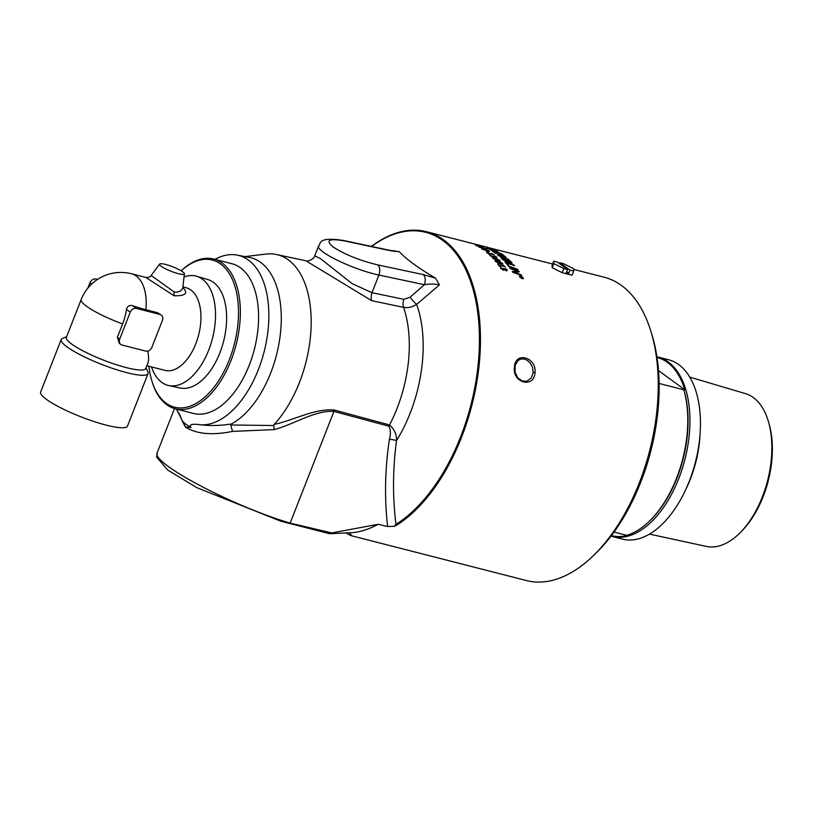 <?xml version="1.0" encoding="UTF-8"?>
<svg xmlns="http://www.w3.org/2000/svg" width="813" height="813" viewBox="0 0 813 813"><rect width="100%" height="100%" fill="white"/><g stroke="black" fill="none" stroke-linecap="round" stroke-linejoin="round"><path stroke-width="1.22" d="M502.597 255.028A156.574 87.154 -75.6 0 0 500.534 253.595A3697.91 3376.643 131.1 0 0 497.658 252.731A156.574 87.154 104.4 0 1 500.046 254.378A156.574 87.154 104.4 0 1 500.483 254.703L499.436 254.378A156.574 87.154 -75.6 0 0 499.111 254.144A156.574 87.154 -75.6 0 0 496.611 252.426A3764.017 3437.771 130.2 0 0 493.41 251.461A156.574 87.154 104.4 0 1 496.265 253.412A156.574 87.154 104.4 0 1 496.489 253.575L495.452 253.25A156.574 87.154 -75.6 0 0 495.341 253.178A156.574 87.154 -75.6 0 0 491.702 250.739A3746.507 3425.606 -50.5 0 1 500.92 253.483A156.574 87.154 104.4 0 1 503.521 255.272A156.574 87.154 104.4 0 1 504.436 255.953L503.399 255.628A156.574 87.154 -75.6 0 0 502.597 255.028M371.328 246.4A156.574 87.154 104.4 0 1 426.368 231.685A156.574 87.154 104.4 0 1 443.725 239.957A156.574 87.154 104.4 0 1 476.936 381.287A156.574 87.154 104.4 0 1 396.541 525.249L394.122 526.346L387.628 526.509L378.065 524.314L331.694 532.922L290.15 523.115C231.827 505.879 150.151 462.536 157.244 452.577L174.49 408.563M573.653 269.398L604.15 277.213A156.574 87.154 104.4 0 1 621.498 285.485A156.574 87.154 104.4 0 1 650.715 330.789A156.574 87.154 104.4 0 1 593.033 555.97A156.574 87.154 104.4 0 1 526.458 580.563L350.789 535.574L346.714 533.43M156.543 456.957L167.661 470.026L196.878 487.678L280.749 521.194L329.682 533.724L354.021 532.525A156.574 87.154 -75.6 0 0 378.065 524.314M349.59 533.104L351.328 535.137L350.789 535.574M523.328 277.843L522.271 278.757L519.649 276.898L520.686 276.003L523.42 278.605M519.649 276.898L519.537 276.156M508.847 266.654A156.574 87.154 -75.6 0 0 508.318 265.953A3746.507 3214.358 -25.4 0 1 517.332 269.144A156.574 87.154 104.4 0 1 517.861 269.855A3746.507 3203.606 155.3 0 0 508.847 266.654M501.032 257.904A3747.971 3335.678 -35.8 0 1 510.015 260.851A156.503 87.123 104.4 0 1 511.418 262.264L511.956 262.782L510.991 263.3L503.125 259.957A156.574 87.154 -75.6 0 0 500.92 257.802A3746.507 3334.499 -35.8 0 1 510.036 260.79A156.574 87.154 104.4 0 1 511.448 262.203L512.109 263.27M507.221 262.314L508.227 261.928L507.251 262.253M488.44 248.9A156.574 87.154 -75.6 0 0 486.581 247.985A3746.507 3454.193 -59.3 0 1 495.839 250.597A156.574 87.154 104.4 0 1 497.383 251.4L498.237 252.03L496.174 251.756L488.44 248.9M499.395 265.526L499.365 265.577A156.503 87.123 104.4 0 1 499.924 266.369L499.253 266.136A156.574 87.154 -75.6 0 0 497.617 263.879L498.318 264.062A156.574 87.154 104.4 0 1 498.979 264.947L503.948 266.217A212.03 183.514 -100.5 0 0 502.586 265.201L503.145 265.262A220.577 193.413 76.9 0 1 504.832 266.491L499.395 265.526A156.574 87.154 104.4 0 1 499.954 266.308L499.69 266.339M497.617 263.879L498.288 264.113A156.503 87.123 104.4 0 1 498.948 264.997L498.979 264.947M502.586 265.201L503.145 265.262M503.115 265.323A220.536 193.392 76.9 0 1 504.802 266.542L505.137 266.989M495.625 261.532C494.467 260.77 495.219 260.617 497.871 261.064L502.454 263.29C503.196 264.245 502.444 264.418 500.188 263.798L495.656 261.481C494.904 260.546 495.656 260.384 497.891 261.014L502.729 263.971M495.656 261.481L495.371 260.81M496.042 258.666L497.261 259.642L496.357 260.262L492.993 258.412C492.292 257.579 492.963 257.457 495.026 258.046L500.056 260.506L499.71 260.912L496.042 258.666L497.576 260.282M492.993 258.412L492.698 257.812M492.973 258.473C492.261 257.64 492.932 257.518 494.995 258.097L500.127 261.085M489.111 254.063L488.44 253.839A156.574 87.154 -75.6 0 0 486.509 252.203L487.2 252.376A156.574 87.154 104.4 0 1 487.973 253.026L492.952 254.296A212.03 188.514 -92.2 0 0 491.479 253.504L492.028 253.595A220.577 198.89 85.8 0 1 493.847 254.55L488.471 253.443A156.574 87.154 104.4 0 1 489.131 254.022L488.877 254.022M486.509 252.203L487.18 252.437A156.503 87.123 104.4 0 1 487.952 253.077L487.973 253.026M491.479 253.504L492.028 253.595M492.007 253.656A220.536 198.87 85.8 0 1 493.816 254.611L494.213 254.916M482.698 247.904L483.207 248.178L482.648 248.483L478.694 246.654L482.007 248.128L481.774 247.498L484.944 248.372A156.574 87.154 104.4 0 1 486.723 249.398L485.961 249.205A156.574 87.154 -75.6 0 0 484.538 248.372L482.698 247.904L483.207 248.178L482.648 248.483M478.948 247.101L482.261 247.853M481.611 247.508L484.924 248.432A156.503 87.123 104.4 0 1 486.611 249.408M475.9 245.485L483.176 247.487M478.41 245.343L477.221 244.967A156.574 87.154 -75.6 0 0 475.158 244.266L475.93 244.459A156.574 87.154 104.4 0 1 478.42 245.333L478.217 245.302M481.916 245.902A156.574 87.154 104.4 0 1 482.007 245.933L487.2 247.264A156.574 87.154 104.4 0 1 487.942 247.447A156.574 87.154 104.4 0 1 487.952 247.457L488.379 247.569M552.616 264.012L484.324 246.583A156.574 87.154 104.4 0 1 486.326 247.254L486.083 247.182A156.574 87.154 -75.6 0 0 484.131 246.532L475.9 244.367A156.574 87.154 -75.6 0 0 475.879 244.357L473.186 243.666A156.574 87.154 104.4 0 1 474.67 244.073L473.918 243.88A156.574 87.154 -75.6 0 0 472.434 243.473A156.574 87.154 -75.6 0 0 472.363 243.463L470.686 243.026M476.144 244.428L482.963 246.187A156.574 87.154 -75.6 0 0 481.824 245.882L476.713 244.571M471.062 243.168L466.459 241.959M467.516 242.223L469.406 242.701M476.957 245.302L476.266 245.109A156.574 87.154 -75.6 0 0 474.914 244.54L475.605 244.723A156.574 87.154 104.4 0 1 476.957 245.282L476.723 245.252M482.333 249.215C481.083 248.656 481.763 248.656 484.365 249.215L489.162 250.932C490.046 251.563 489.365 251.583 487.109 250.983L482.353 249.154C481.459 248.544 482.139 248.544 484.396 249.144L489.558 251.349M488.45 252.243L487.78 252.02A156.574 87.154 -75.6 0 0 486.55 251.095L487.241 251.268A156.574 87.154 104.4 0 1 488.471 252.203L488.227 252.193M491.367 256.105L491.337 256.166A156.503 87.123 104.4 0 1 491.967 256.796L491.306 256.562A156.574 87.154 -75.6 0 0 489.446 254.764L490.148 254.947A156.574 87.154 104.4 0 1 490.889 255.648L495.869 256.918A212.03 187.488 -94.5 0 0 494.416 256.075L494.975 256.156A220.577 197.762 83.3 0 1 496.763 257.182L491.367 256.105A156.574 87.154 104.4 0 1 492.007 256.745L491.753 256.756M489.446 254.764L490.117 254.997A156.503 87.123 104.4 0 1 490.869 255.709L490.889 255.648M494.416 256.075L494.975 256.156M494.944 256.217A220.536 197.742 83.3 0 1 496.733 257.243L497.109 257.579M503.552 270.383L504.446 269.642L503.582 270.333L500.574 268.199L500.656 267.192L503.095 269.672L503.552 268.798A156.574 87.154 -75.6 0 0 503.257 268.361L503.928 268.524A156.574 87.154 104.4 0 1 504.192 268.92L506.072 270.231L506.59 269.733L505.635 268.575L507.383 270.038L506.601 270.922L504.456 269.642L503.582 270.333M500.574 268.199L500.656 267.192L503.064 269.723L503.552 268.798M503.257 268.361L503.897 268.575A156.503 87.123 104.4 0 1 504.162 268.971L506.042 270.282L506.59 269.733M505.351 268.575L507.353 270.089L506.57 270.973M507.353 270.089L506.601 270.922M500.452 255.17A3772.096 3407.242 -42.7 0 1 505.452 256.735A156.574 87.154 104.4 0 1 506.082 257.243A3760.45 3391.074 138.3 0 0 500.452 255.475L499.03 255.658L503.399 257.65A3736.202 3343.452 -37.9 0 1 508.43 259.276A156.574 87.154 104.4 0 1 509.04 259.835A3737.93 3337.66 143 0 0 503.674 258.087L498.166 255.445C497.068 254.845 497.292 254.591 498.836 254.693L500.422 255.231A3773.57 3408.452 -42.7 0 1 505.422 256.796A156.503 87.123 104.4 0 1 505.92 257.193M499.456 255.18L499.009 255.709L503.369 257.711A3737.666 3344.641 -38 0 1 508.399 259.327L508.43 259.276M498.166 255.445C497.068 254.845 497.292 254.591 498.836 254.693L500.422 255.231M507.708 265.18A156.574 87.154 -75.6 0 0 505.005 261.979A3746.507 3274.236 -29.9 0 1 514.07 265.079A156.574 87.154 104.4 0 1 514.629 265.739A3743.042 3261.024 150.9 0 0 506.601 262.975A156.574 87.154 104.4 0 1 508.735 265.536L507.708 265.18M510.279 268.605A156.574 87.154 -75.6 0 0 509.771 267.894A3746.507 3184.318 -23.5 0 1 518.765 271.125A156.574 87.154 104.4 0 1 519.314 271.918A968.923 443.552 131.6 0 0 516.865 272.06L513.664 272.091L515.97 272.904A3782.838 3151.747 -20.2 0 1 521.224 274.845A156.574 87.154 104.4 0 1 521.702 275.607A3799.495 3156.706 160.2 0 0 512.759 272.294A156.574 87.154 -75.6 0 0 512.261 271.522A1046.199 490.544 -47.6 0 1 516.082 271.359L518.023 271.359L515.757 270.577A3793.062 3214.338 156.9 0 0 510.279 268.605M535.035 372.537C536.57 357.049 514.995 351.216 514.477 366.988C511.977 382.893 534.07 388.909 535.035 372.537L533.186 372.476L531.387 377.811L527.027 381.145L522.342 381.084L517.81 377.872L515.076 372.161L515.096 365.525L518.074 360.515L520.483 359.183L523.135 358.879L526.6 359.905L530.198 362.933L532.596 367.466L533.186 372.476M393.187 251.207L399.163 251.624C406.571 259.459 418.715 268.31 435.585 278.168L439.406 284.896C435.199 283.839 430.189 283.778 424.376 284.723A7.998 4.4 -78 0 0 423.238 274.591L377.791 264.906C359.671 260.506 344.773 254.52 333.096 246.939C325.027 240.13 329.001 238.158 345.027 241.034L390.474 250.719A7.998 4.4 -78 0 0 389.498 250.272L344.051 240.587A7.998 4.4 102 0 1 345.027 241.034M371.561 246.451A155.761 86.706 104.4 0 1 478.633 320.789A155.761 86.706 104.4 0 1 395.951 524.375C392.547 496.662 392.74 468.745 396.531 440.616C396.876 434.772 394.549 429.549 389.529 424.945L334.529 410.098C314.977 408.096 294.347 420.108 274.154 424.427A97.275 54.146 -75.6 0 0 311.176 323.716A97.275 54.146 -75.6 0 0 276.349 254.499L305.79 260.729L371.704 300.688L403.553 307.334C408.035 308.117 412.384 307.131 416.632 304.408A7.998 1.22 48.4 0 1 410.148 297.202L403.848 299.316L371.998 292.7L352.212 283.696L320.302 258.514L314.733 255.841L318.706 245.699C315.078 251.237 352.72 269.57 378.929 275.038A7.998 4.4 -78 0 0 377.791 264.906M403.848 299.316A7.998 4.39 101.7 0 0 403.553 307.334A101.422 56.453 -75.6 0 1 389.529 424.945A7.998 4.228 -74.9 0 0 388.939 426.246C390.697 429.996 390.85 434.376 389.397 439.396A7.998 2.307 10.6 0 1 396.531 440.616A108.007 60.121 -75.6 0 0 416.632 304.408L439.406 284.896M176.96 410.067L185.557 427.099C196.553 434.071 212.193 435.514 232.508 431.398L274.337 429.599C294.428 424.122 315.2 410.108 333.93 411.419L290.15 523.115L280.749 521.194M276.349 254.499A97.275 54.146 -75.6 0 0 265.963 254.073L244.998 256.593M274.154 424.427L273.696 425.524L230.719 424.986L232.508 431.398M274.337 429.599L273.696 425.524M176.37 409.061L179.775 414.732L182.305 421.032C187.071 430.392 185.079 426.114 186.777 427.252L191.075 427.425C188.596 424.498 191.929 423.624 201.085 424.823A86.991 48.424 -75.6 0 0 262.924 356.135A86.991 48.424 -75.6 0 0 248.422 260.069A86.991 48.424 -75.6 0 0 237.132 255.099A86.991 48.424 -75.6 0 0 214.856 259.357M201.085 424.823C210.252 425.961 220.353 425.687 231.38 424L230.719 424.986M231.38 424A87.763 48.851 -75.6 0 0 280.465 333.147A87.763 48.851 -75.6 0 0 249.276 257.406L237.132 255.099M394.122 526.346L395.951 524.375A7.998 5.732 58 0 0 396.541 525.249M181.187 270.82A75.955 42.276 104.4 0 1 237.691 326.074A75.955 42.276 104.4 0 1 166.137 403.207A75.955 42.276 104.4 0 1 151.96 381.226L152.305 382.334A77.286 43.018 -75.6 0 0 166.726 404.701A77.286 43.018 -75.6 0 0 175.293 408.787L193.524 413.451A77.286 43.018 -75.6 0 0 252.04 357.344A77.286 43.018 -75.6 0 0 240.435 267.792A77.286 43.018 -75.6 0 0 231.878 263.707L213.646 259.042A77.286 43.018 -75.6 0 0 181.167 270.8M182.305 421.032A92.062 51.239 -75.6 0 0 191.075 427.425M329.682 533.724A171.98 95.731 -75.6 0 0 331.694 532.922M593.033 555.97L595.716 553.389A152.305 84.786 -75.6 0 0 651.813 334.336L650.715 330.789M151.96 381.226A75.955 42.276 104.4 0 1 148.921 366.267M184.063 276.969A56.412 31.402 104.4 0 1 196.655 276.257L207.915 279.591A55.965 31.158 104.4 0 1 223.575 341.369A55.965 31.158 104.4 0 1 180.14 388.004L168.677 385.525A56.412 31.402 104.4 0 1 161.777 382.395A56.412 31.402 104.4 0 1 151.533 366.937M175.293 408.787A77.286 43.018 -75.6 0 0 233.809 352.669A77.286 43.018 -75.6 0 0 222.213 263.127A77.286 43.018 -75.6 0 0 213.646 259.042M521.976 277.182L521.377 277.03A156.574 87.154 104.4 0 1 521.54 277.324L522.129 277.457A156.574 87.154 -75.6 0 0 521.976 277.182M521.377 277.03L521.336 277.081A156.503 87.123 104.4 0 1 521.509 277.375L522.129 277.457M519.914 277.03L520.787 276.278L519.914 277.03L522.109 278.574L523.023 277.761L520.818 276.227L519.954 276.979L522.139 278.524L523.023 277.761M520.818 276.227L519.954 276.979M520.259 276.745A156.574 87.154 -75.6 0 0 520.117 276.511L522.098 277.02A156.574 87.154 104.4 0 1 522.393 277.518L520.838 277.751A156.574 87.154 -75.6 0 0 520.666 277.457L521.184 277.101A156.574 87.154 -75.6 0 0 521.103 276.959L520.259 276.745M520.157 276.572L522.068 277.07A156.503 87.123 104.4 0 1 522.363 277.568L522.22 278.026M509.599 261.034A3667.921 3257.02 145.5 0 0 506.733 260.079A156.574 87.154 104.4 0 1 507.678 261.024L510.391 262.701L510.574 262.03A156.574 87.154 -75.6 0 0 509.599 261.034M506.733 260.079L506.702 260.14A156.503 87.123 104.4 0 1 507.647 261.085L510.371 262.751L510.574 262.03M505.696 259.743A3792.858 3368.564 144.7 0 0 502.556 258.707A156.574 87.154 104.4 0 1 503.603 259.743L506.651 261.623L506.875 260.922A156.574 87.154 -75.6 0 0 505.696 259.743M502.556 258.707L502.525 258.768A156.503 87.123 104.4 0 1 503.572 259.794L506.631 261.674L506.875 260.922M495.473 250.648A3738.55 3444.132 121.9 0 0 488.318 248.605A156.574 87.154 104.4 0 1 489.141 249.012L496.377 251.115A156.574 87.154 -75.6 0 0 495.473 250.648M496.367 261.756L499.7 263.229L501.712 263.077L498.399 261.562L496.367 261.756L499.67 263.28L501.682 263.127M493.715 258.697L495.828 259.723L496.499 259.377L495.351 258.504L493.715 258.697L495.798 259.784L496.499 259.377M476.652 245.689L481.967 247.05M482.007 245.933A156.574 87.154 104.4 0 1 483.146 246.237L487.18 247.325M483.074 249.418L488.389 250.79M509.842 267.985A3747.971 3185.436 -23.5 0 1 518.735 271.186L518.765 271.125M518.735 271.186A156.503 87.123 104.4 0 1 519.243 271.918M521.224 274.845L521.194 274.896A3784.312 3152.855 -20.2 0 0 515.94 272.955L513.664 272.091M521.194 274.896A156.503 87.123 104.4 0 1 521.611 275.577M512.292 271.572A1046.504 490.818 -47.6 0 1 516.052 271.41L518.023 271.359M505.097 262.081A3747.971 3275.394 -29.9 0 1 514.04 265.14L514.07 265.079M514.04 265.14A156.503 87.123 104.4 0 1 514.527 265.699M508.633 265.505A156.503 87.123 104.4 0 0 506.57 263.026L506.601 262.975M498.135 255.506L498.816 254.754M500.544 268.249L500.625 267.243M490.869 255.709L495.869 256.918M486.53 251.156L487.221 251.329A156.503 87.123 104.4 0 1 488.41 252.233M475.117 244.652L475.585 244.784A156.503 87.123 104.4 0 1 476.662 245.231M486.387 247.335L487.312 247.528M487.292 247.589L487.82 247.853M476.723 244.794A156.503 87.123 104.4 0 1 477.993 245.241M483.186 248.239L482.627 248.544M487.952 253.077L492.952 254.296M489.08 254.063A156.503 87.123 104.4 0 0 488.44 253.504L488.471 253.443M500.025 260.556L500.107 261.136M497.241 259.703L497.566 260.312M502.424 263.341L502.708 264.001M498.948 264.997L503.948 266.217M486.936 248.148A3747.971 3455.423 -59.3 0 1 495.818 250.658L495.839 250.597M495.818 250.658A156.503 87.123 104.4 0 1 497.363 251.461L498.074 251.888M488.318 248.605L488.298 248.666A156.503 87.123 104.4 0 1 489.111 249.083L496.987 251.563M491.916 250.871A3747.971 3426.815 -50.5 0 1 500.899 253.544L500.92 253.483M500.899 253.544A156.503 87.123 104.4 0 1 504.263 255.902M500.3 254.642A156.503 87.123 104.4 0 0 497.637 252.792L497.658 252.731M496.306 253.514A156.503 87.123 104.4 0 0 493.389 251.522L493.41 251.461M510.371 262.751L510.554 262.081L510.371 262.751M506.631 261.674L506.845 260.973L506.631 261.674M508.389 266.044A3747.971 3215.486 -25.4 0 1 517.302 269.205L517.332 269.144M517.302 269.205A156.503 87.123 104.4 0 1 517.769 269.825M519.609 276.948L520.655 276.054L523.399 278.635M522.109 278.574L522.993 277.812L522.109 278.574M522.363 277.568L522.19 278.076M146.035 367.801L147.895 371.866A46.636 8.384 -158.6 0 1 148.068 373.584L127.499 426.063A46.636 8.384 -158.6 0 1 94.013 421.541A46.636 8.384 -158.6 0 1 46.544 399.437A46.636 8.384 -158.6 0 1 40.65 392.029L61.219 339.549A46.636 8.384 -158.6 0 1 62.51 338.411L66.636 336.684M148.068 373.584A46.636 8.384 -158.6 0 1 114.582 369.061A46.636 8.384 -158.6 0 1 67.103 346.948A46.636 8.384 -158.6 0 1 61.219 339.549M147.742 351.074C148.809 356.531 148.891 360.444 147.986 362.832L145.771 368.462A42.642 7.663 -158.6 0 1 115.161 364.336A42.642 7.663 -158.6 0 1 71.757 344.112A42.642 7.663 -158.6 0 1 66.371 337.344L81.198 299.509A42.642 7.663 -158.6 0 0 122.621 323.93A37.662 20.965 -75.6 0 0 126.482 309.479C127.316 306.166 129.389 304.905 132.682 305.698A37.662 6.768 21.4 0 0 145.883 309.743L157.681 312.761L161.259 315.048A5.325 4.319 -53.9 0 1 162.407 320.454L151.889 347.303A5.325 4.319 -53.9 0 1 145.679 351.084L122.092 345.047A5.325 4.319 -53.9 0 1 120.863 344.468A5.325 4.319 -53.9 0 1 119.714 339.062L117.367 337.354L122.621 323.93M120.863 344.468L119.338 343.36L117.367 337.354M196.655 276.257A56.412 31.402 104.4 0 1 202.274 279.062A56.412 31.402 104.4 0 1 210.923 343.858A56.412 31.402 104.4 0 1 168.677 385.525M182.996 286.959L186.207 287.782A42.642 23.74 104.4 0 1 190.933 290.038A42.642 23.74 104.4 0 1 197.335 339.438A42.642 23.74 104.4 0 1 165.049 370.393L146.848 365.728M81.198 299.509A42.642 42.642 0 0 1 131.482 273.768L131.482 273.768A42.642 23.74 104.4 0 1 145.883 309.743M161.248 266.318A13.323 2.398 21.4 0 0 175.11 272.731A13.323 2.398 21.4 0 0 184.409 273.808A13.323 2.398 21.4 0 0 182.701 271.806A13.323 2.398 21.4 0 0 169.429 265.587A13.323 2.398 21.4 0 0 159.622 264.093A13.323 2.398 21.4 0 0 161.248 266.318M145.852 277.446L174.104 295.769C185.506 296.023 188.453 293.32 182.935 287.68M184.409 273.808L182.701 288.442L180.262 291.237L176.594 292.202L174.073 291.887L151.147 275.495C150.466 276.857 148.718 277.507 145.903 277.457L131.482 273.768M157.681 312.761L160.029 314.479L136.442 308.432L132.682 305.698M126.482 309.479L130.232 312.212A5.325 4.319 -53.9 0 1 136.442 308.432M130.232 312.212L119.714 339.062M160.029 314.479A5.325 4.319 -53.9 0 1 161.259 315.048M97.042 279.723L96.117 279.052L97.519 279.408M96.117 279.052A5.325 4.319 126.1 0 0 89.918 282.833L91.615 284.072M87.834 288.148L89.918 282.833M610.97 536.163A92.611 51.554 -75.6 0 0 611.976 536.448A92.611 51.554 -75.6 0 0 682.097 469.213A92.611 51.554 -75.6 0 0 668.195 361.907A92.611 51.554 -75.6 0 0 657.93 357.009A92.611 51.554 -75.6 0 0 656.914 356.775M611.976 536.448L622.484 539.131A92.611 51.554 -75.6 0 0 692.605 471.906A92.611 51.554 -75.6 0 0 678.703 364.6A92.611 51.554 -75.6 0 0 668.438 359.702L657.93 357.009M627.443 535.137A169.704 30.508 21.4 0 0 627.768 535.3A91.94 51.178 104.4 0 1 611.396 535.604M614.018 532.078L626.782 535.34A92.611 51.554 -75.6 0 0 649.211 521.346A92.611 51.554 -75.6 0 0 683.814 389.793L659.109 383.462M649.211 521.346L650.054 520.544A91.28 50.813 -75.6 0 0 683.672 389.264L683.642 389.153A169.704 30.508 -158.6 0 0 684.81 389.752L658.5 370.586M657.026 357.466A91.94 51.178 104.4 0 1 667.422 362.385A91.94 51.178 104.4 0 1 684.81 389.752M740.297 532.545L741.913 530.909A76.127 42.378 -75.6 0 0 769.21 424.335L768.58 422.12A78.871 43.902 104.4 0 1 740.297 532.545A78.871 43.902 104.4 0 1 706.365 546.417L649.526 534.121M689.739 377.1L745.491 393.634A78.871 43.902 104.4 0 1 753.346 397.557A78.871 43.902 104.4 0 1 768.58 422.12M562.179 272.67L572.088 275.211L573.714 271.064L569.954 270.099L568.714 273.27L566.315 272.66L567.555 269.489L563.805 268.524L562.179 272.67L552.179 267.731L552.098 265.333L553.724 261.176L557.474 262.142L567.555 269.489M563.805 268.524L553.805 263.585L552.179 267.731M553.805 263.585L553.724 261.176M559.527 263.636L559.872 262.751L563.633 263.717L573.622 268.656L573.714 271.064M559.872 262.751L569.954 270.099M568.714 273.27L566.661 271.776M435.585 278.168L423.238 274.591M390.474 250.719L399.163 251.624M371.704 300.688A7.998 4.39 101.7 0 1 371.998 292.7L378.929 275.038L424.376 284.723L410.148 297.202M334.529 410.098A7.998 4.228 -74.9 0 0 333.93 411.419L388.939 426.246M389.397 439.396C384.945 469.04 384.356 498.074 387.628 526.509M174.104 295.769L174.073 291.887M685.603 489.873A81.727 45.487 -75.6 0 0 690.328 479.172A81.727 45.487 -75.6 0 0 700.105 433.238M472.434 243.473L470.605 243.006M469.934 242.833L467.292 242.162M466.581 241.979L426.368 231.685M305.79 260.729C307.954 262.132 314.814 258.392 314.733 255.841M344.051 240.587C315.139 235.79 321.308 245.678 318.706 245.699M394.315 251.41L395.474 251.075L389.498 250.272M156.543 457.069L157.244 452.577M159.622 264.093L151.147 275.495M182.935 287.416L182.854 287.924"/></g></svg>
